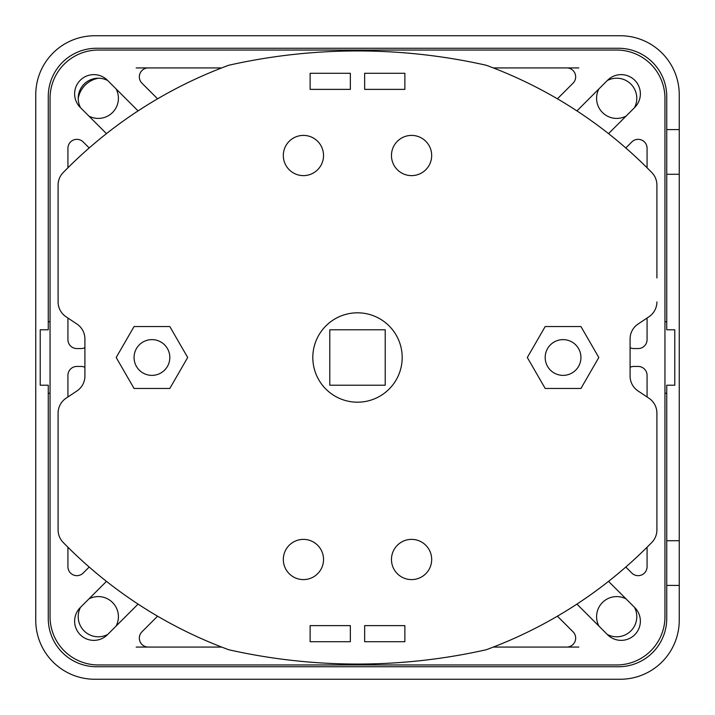 <?xml version="1.0" encoding="UTF-8"?>
<svg xmlns="http://www.w3.org/2000/svg" width="715" height="715" viewBox="0 0 715 715"><rect width="100%" height="100%" fill="white"/><g stroke="black" fill="none" stroke-linecap="round" stroke-linejoin="round"><path stroke-width="1.07" d="M471.811 62.196A586.3 586.3 0 0 0 357.5 50.944A586.3 586.3 0 0 1 486.2 65.244A446.875 446.875 0 0 1 651.821 172.565A17.875 17.875 0 0 1 656.906 185.051L656.906 277.956M638.057 324.038A17.875 17.875 0 0 0 630.094 338.91A17.875 17.875 0 0 1 638.057 324.038L648.943 316.781A17.875 17.875 0 0 0 656.906 301.909M630.094 338.91L630.094 376.09A17.875 17.875 0 0 0 638.057 390.962L648.943 398.219A17.875 17.875 0 0 1 656.906 413.091L656.906 437.044M76.943 390.962A17.875 17.875 0 0 0 84.906 376.09A17.875 17.875 0 0 1 76.943 390.962L66.057 398.219A17.875 17.875 0 0 0 58.094 413.091L58.094 437.044M84.906 376.09L84.906 338.91A17.875 17.875 0 0 0 76.943 324.038L66.057 316.781A17.875 17.875 0 0 1 58.094 301.909L58.094 277.956M50.05 312.857L50.05 98.312A48.263 48.263 0 0 1 98.312 50.05L616.688 50.05A48.263 48.263 0 0 1 664.95 98.312L664.95 312.812M664.95 402.188L664.95 616.688A48.263 48.263 0 0 1 616.688 664.95L98.312 664.95A48.263 48.263 0 0 1 50.05 616.688L50.05 402.143M578.819 647.075L493.305 647.075M157.586 616.187L141.954 631.819A8.938 8.938 0 0 0 148.273 647.075L136.181 647.075M136.181 67.925L221.695 67.925M557.414 98.813L573.046 83.181A8.938 8.938 0 0 0 566.727 67.925L578.819 67.925M664.95 393.25L666.738 393.25M666.738 321.75L664.95 321.75M80.536 607.294A20.109 20.109 0 0 0 107.706 634.464M116.089 626.081A20.109 20.109 0 0 0 88.919 598.911M88.919 116.089A20.109 20.109 0 0 0 116.089 88.919M107.706 80.536A20.109 20.109 0 0 0 80.536 107.706M598.911 88.919A20.109 20.109 0 0 0 626.081 116.089M634.464 107.706A20.109 20.109 0 0 0 607.294 80.536M607.294 634.464A20.109 20.109 0 0 0 634.464 607.294M626.081 598.911A20.109 20.109 0 0 0 598.911 626.081M48.263 393.25L50.05 393.25M50.05 321.75L48.263 321.75M151.938 375.375A17.875 17.875 0 0 1 134.062 357.5A17.875 17.875 0 0 1 151.938 339.625A17.875 17.875 0 0 1 169.812 357.5A17.875 17.875 0 0 1 151.938 375.375M134.062 388.459L116.188 357.5L134.062 326.541L169.812 326.541L187.688 357.5L169.812 388.459L134.062 388.459M563.062 375.375A17.875 17.875 0 0 1 545.188 357.5A17.875 17.875 0 0 1 563.062 339.625A17.875 17.875 0 0 1 580.938 357.5A17.875 17.875 0 0 1 563.062 375.375M656.906 413.091L656.906 529.949A17.875 17.875 0 0 1 651.821 542.435A446.875 446.875 0 0 1 486.2 649.756A586.3 586.3 0 0 1 228.8 649.756A446.875 446.875 0 0 1 63.179 542.435A17.875 17.875 0 0 1 58.094 529.949L58.094 413.091M84.906 338.91A17.875 17.875 0 0 0 76.943 324.038L66.057 316.781M357.5 50.944A586.3 586.3 0 0 0 228.8 65.244A446.875 446.875 0 0 0 63.179 172.565A17.875 17.875 0 0 0 58.094 185.051L58.094 301.909M630.094 376.09A17.875 17.875 0 0 0 638.057 390.962L648.943 398.219M357.5 402.188A44.688 44.688 0 0 0 402.188 357.5A44.688 44.688 0 0 0 357.5 312.812A44.688 44.688 0 0 0 312.812 357.5A44.688 44.688 0 0 0 357.5 402.188M303.428 539.378A20.109 20.109 0 0 0 283.319 559.488A20.109 20.109 0 0 0 303.428 579.597A20.109 20.109 0 0 0 323.538 559.488A20.109 20.109 0 0 0 303.428 539.378M411.572 539.378A20.109 20.109 0 0 0 391.463 559.488A20.109 20.109 0 0 0 411.572 579.597A20.109 20.109 0 0 0 431.681 559.488A20.109 20.109 0 0 0 411.572 539.378M303.428 135.403A20.109 20.109 0 0 0 283.319 155.513A20.109 20.109 0 0 0 303.428 175.622A20.109 20.109 0 0 0 323.538 155.513A20.109 20.109 0 0 0 303.428 135.403M411.572 135.403A20.109 20.109 0 0 0 391.463 155.513A20.109 20.109 0 0 0 411.572 175.622A20.109 20.109 0 0 0 431.681 155.513A20.109 20.109 0 0 0 411.572 135.403M350.35 641.712L350.35 625.625L310.131 625.625L310.131 641.712L350.35 641.712M310.131 73.288L310.131 89.375L350.35 89.375L350.35 73.288L310.131 73.288M364.65 73.288L364.65 89.375L404.869 89.375L404.869 73.288L364.65 73.288M404.869 641.712L404.869 625.625L364.65 625.625L364.65 641.712L404.869 641.712M580.938 388.459L545.188 388.459L527.312 357.5L545.188 326.541L580.938 326.541L598.812 357.5L580.938 388.459M329.794 329.794L329.794 385.206L385.206 385.206L385.206 329.794L329.794 329.794M679.25 540.719L666.738 540.719L666.738 385.206L674.781 385.206L674.781 329.794L666.738 329.794L666.738 174.281L679.25 174.281L679.25 620.263A58.988 58.988 0 0 1 620.263 679.25L94.738 679.25A58.988 58.988 0 0 1 35.75 620.263L35.75 94.738A58.988 58.988 0 0 1 94.738 35.75L620.263 35.75A58.988 58.988 0 0 1 679.25 94.738L679.25 129.594L666.738 129.594L666.738 174.281M666.738 540.719L666.738 618.475A48.263 48.263 0 0 1 618.475 666.738L96.525 666.738A48.263 48.263 0 0 1 48.263 618.475L48.263 385.206L40.219 385.206L40.219 329.794L48.263 329.794L48.263 96.525A48.263 48.263 0 0 1 96.525 48.263L618.475 48.263A48.263 48.263 0 0 1 666.738 96.525L666.738 129.594M666.738 585.406L679.25 585.406M679.25 129.594L679.25 174.281M78.203 98.518A24.945 24.945 0 0 1 98.518 78.203M138.066 110.897L107.429 80.259A19.216 19.216 0 0 0 76.094 86.488A19.216 19.216 0 0 0 80.259 107.429L106.464 133.634M616.688 664.95L98.312 664.95M50.05 616.688L50.05 98.312M98.312 50.05L616.688 50.05M664.95 98.312L664.95 616.688M493.305 67.925L566.727 67.925M148.273 67.925A8.938 8.938 0 0 0 141.954 83.181L157.586 98.813M89.187 147.96L83.181 141.954A8.938 8.938 0 0 0 67.925 148.273L67.925 167.766M84.906 347.669A8.938 8.938 0 0 1 81.018 348.562L76.862 348.562A8.938 8.938 0 0 1 67.925 339.625L67.925 318.023M84.906 367.331A8.938 8.938 0 0 0 81.018 366.438L76.862 366.438A8.938 8.938 0 0 0 67.925 375.375L67.925 396.977M89.187 567.04L83.181 573.046A8.938 8.938 0 0 1 67.925 566.727L67.925 547.234M221.695 647.075L148.273 647.075M566.727 647.075A8.938 8.938 0 0 0 573.046 631.819L557.414 616.187M625.813 567.04L631.819 573.046A8.938 8.938 0 0 0 647.075 566.727L647.075 547.234M630.094 367.331A8.938 8.938 0 0 1 633.982 366.438L638.138 366.438A8.938 8.938 0 0 1 647.075 375.375L647.075 396.977M630.094 347.669A8.938 8.938 0 0 0 633.982 348.562L638.138 348.562A8.938 8.938 0 0 0 647.075 339.625L647.075 318.023M625.813 147.96L631.819 141.954A8.938 8.938 0 0 1 647.075 148.273L647.075 167.766M576.933 604.103L607.571 634.741A19.216 19.216 0 0 0 638.906 628.512A19.216 19.216 0 0 0 634.741 607.571L608.537 581.367M106.464 581.367L80.259 607.571A19.216 19.216 0 0 0 93.844 640.372A19.216 19.216 0 0 0 107.429 634.741L138.066 604.103M608.537 133.634L634.741 107.429A19.216 19.216 0 0 0 621.156 74.628A19.216 19.216 0 0 0 607.571 80.259L576.933 110.897"/></g></svg>
